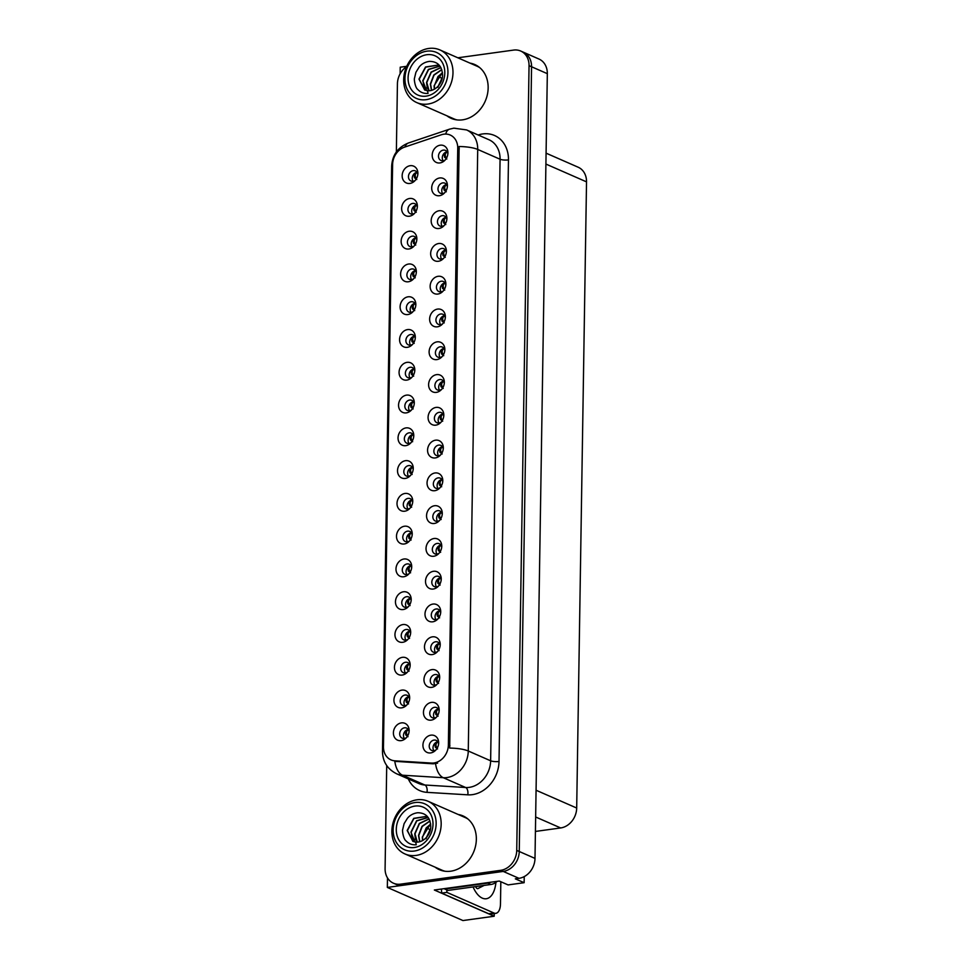 <?xml version="1.0" encoding="UTF-8"?>
<svg xmlns="http://www.w3.org/2000/svg" width="969" height="969" viewBox="0 0 969 969"><rect width="100%" height="100%" fill="white"/><g stroke="black" fill="none" stroke-linecap="round" stroke-linejoin="round"><path stroke-width="1.45" d="M411.147 600.465A5.511 4.554 -66.3 0 0 408.688 596.989A5.511 4.554 -66.3 0 0 406.556 596.71A5.511 4.554 -66.3 0 0 401.905 601.434A5.511 4.554 -66.3 0 0 404.267 607.078A5.511 4.554 -66.3 0 0 406.399 607.357A5.511 4.554 113.7 0 1 406.084 601.87A5.511 4.554 113.7 0 1 410.335 598.37M403.467 591.78A9.181 7.595 -66.3 0 0 395.461 601.749A9.181 7.595 -66.3 0 0 403.189 609.537A9.181 7.595 -66.3 0 0 407.731 607.297A9.181 7.595 -66.3 0 0 411.195 599.399A9.181 7.595 -66.3 0 0 403.467 591.78M417.833 174.384A5.511 4.554 -66.3 0 0 415.386 170.907A5.511 4.554 -66.3 0 0 413.254 170.629A5.511 4.554 -66.3 0 0 408.603 175.341A5.511 4.554 -66.3 0 0 410.965 180.997A5.511 4.554 -66.3 0 0 413.085 181.276A5.511 4.554 113.7 0 1 412.782 175.777A5.511 4.554 113.7 0 1 417.033 172.288M410.166 165.699A9.181 7.595 -66.3 0 0 402.159 175.655A9.181 7.595 -66.3 0 0 409.887 183.444A9.181 7.595 -66.3 0 0 414.429 181.203A9.181 7.595 -66.3 0 0 417.893 173.318A9.181 7.595 -66.3 0 0 410.166 165.699M446.854 219.43A5.511 4.554 -66.3 0 0 444.396 215.954A5.511 4.554 -66.3 0 0 442.276 215.675A5.511 4.554 -66.3 0 0 437.613 220.399A5.511 4.554 -66.3 0 0 439.974 226.043A5.511 4.554 -66.3 0 0 442.106 226.322A5.511 4.554 113.7 0 1 441.791 220.835A5.511 4.554 113.7 0 1 446.043 217.335M439.175 210.745A9.181 7.595 -66.3 0 0 431.169 220.702A9.181 7.595 -66.3 0 0 438.896 228.49A9.181 7.595 -66.3 0 0 443.451 226.262A9.181 7.595 -66.3 0 0 446.903 218.364A9.181 7.595 -66.3 0 0 439.175 210.745M411.655 567.689A5.511 4.554 -66.3 0 0 409.209 564.212A5.511 4.554 -66.3 0 0 407.077 563.934A5.511 4.554 -66.3 0 0 402.426 568.658A5.511 4.554 -66.3 0 0 404.788 574.302A5.511 4.554 -66.3 0 0 406.907 574.581A5.511 4.554 113.7 0 1 406.605 569.094A5.511 4.554 113.7 0 1 410.856 565.593M403.988 559.004A9.181 7.595 -66.3 0 0 395.982 568.973A9.181 7.595 -66.3 0 0 403.71 576.761A9.181 7.595 -66.3 0 0 408.252 574.52A9.181 7.595 -66.3 0 0 411.716 566.623A9.181 7.595 -66.3 0 0 403.988 559.004M445.304 317.759A5.511 4.554 -66.3 0 0 442.857 314.283A5.511 4.554 -66.3 0 0 440.725 314.004A5.511 4.554 -66.3 0 0 436.074 318.728A5.511 4.554 -66.3 0 0 438.436 324.373A5.511 4.554 -66.3 0 0 440.556 324.651A5.511 4.554 113.7 0 1 440.253 319.152A5.511 4.554 113.7 0 1 444.505 315.664M437.637 309.075A9.181 7.595 -66.3 0 0 429.63 319.031A9.181 7.595 -66.3 0 0 437.358 326.819A9.181 7.595 -66.3 0 0 441.9 324.591A9.181 7.595 -66.3 0 0 445.365 316.693A9.181 7.595 -66.3 0 0 437.637 309.075M414.744 371.042A5.511 4.554 -66.3 0 0 412.297 367.566A5.511 4.554 -66.3 0 0 410.166 367.275A5.511 4.554 -66.3 0 0 405.514 371.999A5.511 4.554 -66.3 0 0 407.876 377.644A5.511 4.554 -66.3 0 0 409.996 377.934A5.511 4.554 113.7 0 1 409.693 372.435A5.511 4.554 113.7 0 1 413.945 368.935M407.077 362.345A9.181 7.595 -66.3 0 0 399.071 372.314A9.181 7.595 -66.3 0 0 406.798 380.102A9.181 7.595 -66.3 0 0 411.341 377.862A9.181 7.595 -66.3 0 0 414.805 369.964A9.181 7.595 -66.3 0 0 407.077 362.345M442.215 514.418A5.511 4.554 -66.3 0 0 439.756 510.942A5.511 4.554 -66.3 0 0 437.637 510.663A5.511 4.554 -66.3 0 0 432.986 515.375A5.511 4.554 -66.3 0 0 435.347 521.031A5.511 4.554 -66.3 0 0 437.467 521.31A5.511 4.554 113.7 0 1 437.164 515.811A5.511 4.554 113.7 0 1 441.416 512.322M434.548 505.733A9.181 7.595 -66.3 0 0 426.542 515.69A9.181 7.595 -66.3 0 0 434.257 523.478A9.181 7.595 -66.3 0 0 438.812 521.237A9.181 7.595 -66.3 0 0 442.276 513.352A9.181 7.595 -66.3 0 0 434.548 505.733M416.295 272.713A5.511 4.554 -66.3 0 0 413.836 269.237A5.511 4.554 -66.3 0 0 411.716 268.958A5.511 4.554 -66.3 0 0 407.053 273.67A5.511 4.554 -66.3 0 0 409.415 279.326A5.511 4.554 -66.3 0 0 411.546 279.605A5.511 4.554 113.7 0 1 411.231 274.106A5.511 4.554 113.7 0 1 415.483 270.605M408.615 264.028A9.181 7.595 -66.3 0 0 400.609 273.985A9.181 7.595 -66.3 0 0 408.337 281.773A9.181 7.595 -66.3 0 0 412.891 279.532A9.181 7.595 -66.3 0 0 416.343 271.635A9.181 7.595 -66.3 0 0 408.615 264.028M443.766 416.089A5.511 4.554 -66.3 0 0 441.307 412.612A5.511 4.554 -66.3 0 0 439.175 412.334A5.511 4.554 -66.3 0 0 434.524 417.058A5.511 4.554 -66.3 0 0 436.886 422.702A5.511 4.554 -66.3 0 0 439.018 422.981A5.511 4.554 113.7 0 1 438.703 417.482A5.511 4.554 113.7 0 1 442.954 413.993M436.086 407.404A9.181 7.595 -66.3 0 0 428.08 417.36A9.181 7.595 -66.3 0 0 435.808 425.149A9.181 7.595 -66.3 0 0 440.35 422.908A9.181 7.595 -66.3 0 0 443.814 415.023A9.181 7.595 -66.3 0 0 436.086 407.404M415.265 338.266A5.511 4.554 -66.3 0 0 412.806 334.789A5.511 4.554 -66.3 0 0 410.686 334.511A5.511 4.554 -66.3 0 0 406.023 339.223A5.511 4.554 -66.3 0 0 408.385 344.879A5.511 4.554 -66.3 0 0 410.517 345.158A5.511 4.554 113.7 0 1 410.202 339.659A5.511 4.554 113.7 0 1 414.453 336.158M407.586 329.581A9.181 7.595 -66.3 0 0 399.579 339.538A9.181 7.595 -66.3 0 0 407.307 347.326A9.181 7.595 -66.3 0 0 411.861 345.085A9.181 7.595 -66.3 0 0 415.313 337.188A9.181 7.595 -66.3 0 0 407.586 329.581M442.724 481.641A5.511 4.554 -66.3 0 0 440.277 478.165A5.511 4.554 -66.3 0 0 438.145 477.887A5.511 4.554 -66.3 0 0 433.494 482.598A5.511 4.554 -66.3 0 0 435.856 488.255A5.511 4.554 -66.3 0 0 437.988 488.533A5.511 4.554 113.7 0 1 437.673 483.034A5.511 4.554 113.7 0 1 441.925 479.546M435.057 472.957A9.181 7.595 -66.3 0 0 427.05 482.913A9.181 7.595 -66.3 0 0 434.778 490.702A9.181 7.595 -66.3 0 0 439.32 488.461A9.181 7.595 -66.3 0 0 442.785 480.576A9.181 7.595 -66.3 0 0 435.057 472.957M416.803 239.937A5.511 4.554 -66.3 0 0 414.357 236.46A5.511 4.554 -66.3 0 0 412.225 236.182A5.511 4.554 -66.3 0 0 407.574 240.893A5.511 4.554 -66.3 0 0 409.935 246.55A5.511 4.554 -66.3 0 0 412.055 246.829A5.511 4.554 113.7 0 1 411.752 241.329A5.511 4.554 113.7 0 1 416.004 237.829M409.136 231.252A9.181 7.595 -66.3 0 0 401.13 241.208A9.181 7.595 -66.3 0 0 408.857 248.997A9.181 7.595 -66.3 0 0 413.4 246.756A9.181 7.595 -66.3 0 0 416.864 238.858A9.181 7.595 -66.3 0 0 409.136 231.252M444.274 383.312A5.511 4.554 -66.3 0 0 441.828 379.836A5.511 4.554 -66.3 0 0 439.696 379.557A5.511 4.554 -66.3 0 0 435.045 384.281A5.511 4.554 -66.3 0 0 437.407 389.926A5.511 4.554 -66.3 0 0 439.526 390.204A5.511 4.554 113.7 0 1 439.223 384.705A5.511 4.554 113.7 0 1 443.475 381.217M436.607 374.628A9.181 7.595 -66.3 0 0 428.601 384.584A9.181 7.595 -66.3 0 0 436.329 392.372A9.181 7.595 -66.3 0 0 440.871 390.132A9.181 7.595 -66.3 0 0 444.335 382.246A9.181 7.595 -66.3 0 0 436.607 374.628M409.596 698.794A5.511 4.554 -66.3 0 0 407.15 695.318A5.511 4.554 -66.3 0 0 405.018 695.039A5.511 4.554 -66.3 0 0 400.367 699.763A5.511 4.554 -66.3 0 0 402.729 705.408A5.511 4.554 -66.3 0 0 404.848 705.686A5.511 4.554 113.7 0 1 404.545 700.199A5.511 4.554 113.7 0 1 408.797 696.699M401.929 690.11A9.181 7.595 -66.3 0 0 393.923 700.066A9.181 7.595 -66.3 0 0 401.638 707.854A9.181 7.595 -66.3 0 0 406.193 705.626A9.181 7.595 -66.3 0 0 409.657 697.728A9.181 7.595 -66.3 0 0 401.929 690.11M412.176 534.924A5.511 4.554 -66.3 0 0 409.717 531.448A5.511 4.554 -66.3 0 0 407.586 531.157A5.511 4.554 -66.3 0 0 402.934 535.881A5.511 4.554 -66.3 0 0 405.296 541.526A5.511 4.554 -66.3 0 0 407.428 541.804A5.511 4.554 113.7 0 1 407.113 536.317A5.511 4.554 113.7 0 1 411.365 532.817M404.497 526.228A9.181 7.595 -66.3 0 0 396.491 536.196A9.181 7.595 -66.3 0 0 404.218 543.984A9.181 7.595 -66.3 0 0 408.761 541.744A9.181 7.595 -66.3 0 0 412.225 533.846A9.181 7.595 -66.3 0 0 404.497 526.228M439.127 711.076A5.511 4.554 -66.3 0 0 436.668 707.6A5.511 4.554 -66.3 0 0 434.548 707.309A5.511 4.554 -66.3 0 0 429.897 712.033A5.511 4.554 -66.3 0 0 432.259 717.678A5.511 4.554 -66.3 0 0 434.378 717.968A5.511 4.554 113.7 0 1 434.076 712.469A5.511 4.554 113.7 0 1 438.327 708.969M431.447 702.38A9.181 7.595 -66.3 0 0 423.453 712.348A9.181 7.595 -66.3 0 0 431.169 720.137A9.181 7.595 -66.3 0 0 435.723 717.896A9.181 7.595 -66.3 0 0 439.175 709.998A9.181 7.595 -66.3 0 0 431.447 702.38M413.715 436.595A5.511 4.554 -66.3 0 0 411.268 433.119A5.511 4.554 -66.3 0 0 409.136 432.828A5.511 4.554 -66.3 0 0 404.485 437.552A5.511 4.554 -66.3 0 0 406.847 443.196A5.511 4.554 -66.3 0 0 408.966 443.487A5.511 4.554 113.7 0 1 408.664 437.988A5.511 4.554 113.7 0 1 412.915 434.487M406.047 427.898A9.181 7.595 -66.3 0 0 398.041 437.867A9.181 7.595 -66.3 0 0 405.769 445.655A9.181 7.595 -66.3 0 0 410.311 443.414A9.181 7.595 -66.3 0 0 413.775 435.517A9.181 7.595 -66.3 0 0 406.047 427.898M440.156 645.524A5.511 4.554 -66.3 0 0 437.697 642.047A5.511 4.554 -66.3 0 0 435.578 641.769A5.511 4.554 -66.3 0 0 430.926 646.48A5.511 4.554 -66.3 0 0 433.288 652.137A5.511 4.554 -66.3 0 0 435.408 652.416A5.511 4.554 113.7 0 1 435.105 646.917A5.511 4.554 113.7 0 1 439.357 643.416M432.477 636.839A9.181 7.595 -66.3 0 0 424.483 646.795A9.181 7.595 -66.3 0 0 432.198 654.584A9.181 7.595 -66.3 0 0 436.753 652.343A9.181 7.595 -66.3 0 0 440.217 644.446A9.181 7.595 -66.3 0 0 432.477 636.839M441.694 547.194A5.511 4.554 -66.3 0 0 439.248 543.718A5.511 4.554 -66.3 0 0 437.116 543.439A5.511 4.554 -66.3 0 0 432.465 548.151A5.511 4.554 -66.3 0 0 434.827 553.808A5.511 4.554 -66.3 0 0 436.958 554.086A5.511 4.554 113.7 0 1 436.644 548.587A5.511 4.554 113.7 0 1 440.895 545.087M434.027 538.51A9.181 7.595 -66.3 0 0 426.021 548.466A9.181 7.595 -66.3 0 0 433.749 556.254A9.181 7.595 -66.3 0 0 438.291 554.014A9.181 7.595 -66.3 0 0 441.755 546.128A9.181 7.595 -66.3 0 0 434.027 538.51M414.235 403.819A5.511 4.554 -66.3 0 0 411.777 400.342A5.511 4.554 -66.3 0 0 409.657 400.052A5.511 4.554 -66.3 0 0 404.994 404.776A5.511 4.554 -66.3 0 0 407.355 410.42A5.511 4.554 -66.3 0 0 409.487 410.711A5.511 4.554 113.7 0 1 409.172 405.212A5.511 4.554 113.7 0 1 413.424 401.711M406.556 395.122A9.181 7.595 -66.3 0 0 398.55 405.09A9.181 7.595 -66.3 0 0 406.277 412.879A9.181 7.595 -66.3 0 0 410.832 410.638A9.181 7.595 -66.3 0 0 414.284 402.741A9.181 7.595 -66.3 0 0 406.556 395.122M440.665 612.747A5.511 4.554 -66.3 0 0 438.218 609.271A5.511 4.554 -66.3 0 0 436.086 608.992A5.511 4.554 -66.3 0 0 431.435 613.704A5.511 4.554 -66.3 0 0 433.797 619.361A5.511 4.554 -66.3 0 0 435.929 619.639A5.511 4.554 113.7 0 1 435.614 614.14A5.511 4.554 113.7 0 1 439.865 610.64M432.998 604.062A9.181 7.595 -66.3 0 0 424.991 614.019A9.181 7.595 -66.3 0 0 432.719 621.807A9.181 7.595 -66.3 0 0 437.261 619.566A9.181 7.595 -66.3 0 0 440.725 611.669A9.181 7.595 -66.3 0 0 432.998 604.062M415.774 305.489A5.511 4.554 -66.3 0 0 413.327 302.013A5.511 4.554 -66.3 0 0 411.195 301.734A5.511 4.554 -66.3 0 0 406.544 306.446A5.511 4.554 -66.3 0 0 408.906 312.103A5.511 4.554 -66.3 0 0 411.026 312.381A5.511 4.554 113.7 0 1 410.723 306.882A5.511 4.554 113.7 0 1 414.974 303.382M408.106 296.805A9.181 7.595 -66.3 0 0 400.1 306.761A9.181 7.595 -66.3 0 0 407.828 314.55A9.181 7.595 -66.3 0 0 412.37 312.309A9.181 7.595 -66.3 0 0 415.834 304.411A9.181 7.595 -66.3 0 0 408.106 296.805M443.245 448.865A5.511 4.554 -66.3 0 0 440.798 445.389A5.511 4.554 -66.3 0 0 438.666 445.11A5.511 4.554 -66.3 0 0 434.015 449.834A5.511 4.554 -66.3 0 0 436.377 455.478A5.511 4.554 -66.3 0 0 438.497 455.757A5.511 4.554 113.7 0 1 438.194 450.258A5.511 4.554 113.7 0 1 442.445 446.77M435.578 440.18A9.181 7.595 -66.3 0 0 427.571 450.137A9.181 7.595 -66.3 0 0 435.299 457.925A9.181 7.595 -66.3 0 0 439.841 455.684A9.181 7.595 -66.3 0 0 443.305 447.799A9.181 7.595 -66.3 0 0 435.578 440.18M412.685 502.148A5.511 4.554 -66.3 0 0 410.238 498.672A5.511 4.554 -66.3 0 0 408.106 498.381A5.511 4.554 -66.3 0 0 403.455 503.105A5.511 4.554 -66.3 0 0 405.817 508.749A5.511 4.554 -66.3 0 0 407.937 509.04A5.511 4.554 113.7 0 1 407.634 503.541A5.511 4.554 113.7 0 1 411.886 500.04M405.018 493.451A9.181 7.595 -66.3 0 0 397.011 503.42A9.181 7.595 -66.3 0 0 404.739 511.208A9.181 7.595 -66.3 0 0 409.281 508.967A9.181 7.595 -66.3 0 0 412.746 501.07A9.181 7.595 -66.3 0 0 405.018 493.451M447.363 186.654A5.511 4.554 -66.3 0 0 444.916 183.177A5.511 4.554 -66.3 0 0 442.785 182.899A5.511 4.554 -66.3 0 0 438.133 187.623A5.511 4.554 -66.3 0 0 440.495 193.267A5.511 4.554 -66.3 0 0 442.615 193.546A5.511 4.554 113.7 0 1 442.312 188.059A5.511 4.554 113.7 0 1 446.564 184.558M439.696 177.969A9.181 7.595 -66.3 0 0 431.689 187.925A9.181 7.595 -66.3 0 0 439.417 195.714A9.181 7.595 -66.3 0 0 443.959 193.485A9.181 7.595 -66.3 0 0 447.424 185.588A9.181 7.595 -66.3 0 0 439.696 177.969M441.186 579.971A5.511 4.554 -66.3 0 0 438.727 576.494A5.511 4.554 -66.3 0 0 436.607 576.216A5.511 4.554 -66.3 0 0 431.956 580.928A5.511 4.554 -66.3 0 0 434.318 586.584A5.511 4.554 -66.3 0 0 436.438 586.863A5.511 4.554 113.7 0 1 436.135 581.364A5.511 4.554 113.7 0 1 440.386 577.863M433.506 571.286A9.181 7.595 -66.3 0 0 425.512 581.243A9.181 7.595 -66.3 0 0 433.228 589.031A9.181 7.595 -66.3 0 0 437.782 586.79A9.181 7.595 -66.3 0 0 441.246 578.893A9.181 7.595 -66.3 0 0 433.506 571.286M409.075 731.571A5.511 4.554 -66.3 0 0 406.629 728.094A5.511 4.554 -66.3 0 0 404.497 727.816A5.511 4.554 -66.3 0 0 399.846 732.54A5.511 4.554 -66.3 0 0 402.208 738.184A5.511 4.554 -66.3 0 0 404.339 738.463A5.511 4.554 113.7 0 1 404.025 732.964A5.511 4.554 113.7 0 1 408.276 729.475M401.408 722.886A9.181 7.595 -66.3 0 0 393.402 732.843A9.181 7.595 -66.3 0 0 401.13 740.631A9.181 7.595 -66.3 0 0 405.672 738.402A9.181 7.595 -66.3 0 0 409.136 730.505A9.181 7.595 -66.3 0 0 401.408 722.886M410.626 633.241A5.511 4.554 -66.3 0 0 408.179 629.765A5.511 4.554 -66.3 0 0 406.047 629.487A5.511 4.554 -66.3 0 0 401.396 634.211A5.511 4.554 -66.3 0 0 403.758 639.855A5.511 4.554 -66.3 0 0 405.878 640.134A5.511 4.554 113.7 0 1 405.575 634.647A5.511 4.554 113.7 0 1 409.826 631.146M402.959 624.557A9.181 7.595 -66.3 0 0 394.952 634.513A9.181 7.595 -66.3 0 0 402.68 642.302A9.181 7.595 -66.3 0 0 407.222 640.073A9.181 7.595 -66.3 0 0 410.686 632.176A9.181 7.595 -66.3 0 0 402.959 624.557M438.606 743.853A5.511 4.554 -66.3 0 0 436.159 740.377A5.511 4.554 -66.3 0 0 434.027 740.086A5.511 4.554 -66.3 0 0 429.376 744.81A5.511 4.554 -66.3 0 0 431.738 750.454A5.511 4.554 -66.3 0 0 433.87 750.745A5.511 4.554 113.7 0 1 433.555 745.246A5.511 4.554 113.7 0 1 437.806 741.745M430.939 735.156A9.181 7.595 -66.3 0 0 422.932 745.125A9.181 7.595 -66.3 0 0 430.66 752.913A9.181 7.595 -66.3 0 0 435.202 750.672A9.181 7.595 -66.3 0 0 438.666 742.775A9.181 7.595 -66.3 0 0 430.939 735.156M447.884 153.877A5.511 4.554 -66.3 0 0 445.425 150.401A5.511 4.554 -66.3 0 0 443.305 150.122A5.511 4.554 -66.3 0 0 438.642 154.846A5.511 4.554 -66.3 0 0 441.004 160.491A5.511 4.554 -66.3 0 0 443.136 160.769A5.511 4.554 113.7 0 1 442.821 155.282A5.511 4.554 113.7 0 1 447.072 151.782M440.205 145.193A9.181 7.595 -66.3 0 0 432.198 155.161A9.181 7.595 -66.3 0 0 439.926 162.937A9.181 7.595 -66.3 0 0 444.48 160.709A9.181 7.595 -66.3 0 0 447.932 152.811A9.181 7.595 -66.3 0 0 440.205 145.193M413.206 469.371A5.511 4.554 -66.3 0 0 410.747 465.895A5.511 4.554 -66.3 0 0 408.627 465.604A5.511 4.554 -66.3 0 0 403.964 470.328A5.511 4.554 -66.3 0 0 406.326 475.973A5.511 4.554 -66.3 0 0 408.458 476.263A5.511 4.554 113.7 0 1 408.143 470.764A5.511 4.554 113.7 0 1 412.394 467.264M405.526 460.675A9.181 7.595 -66.3 0 0 397.52 470.643A9.181 7.595 -66.3 0 0 405.248 478.432A9.181 7.595 -66.3 0 0 409.79 476.191A9.181 7.595 -66.3 0 0 413.254 468.293A9.181 7.595 -66.3 0 0 405.526 460.675M439.635 678.3A5.511 4.554 -66.3 0 0 437.189 674.824A5.511 4.554 -66.3 0 0 435.057 674.545A5.511 4.554 -66.3 0 0 430.406 679.257A5.511 4.554 -66.3 0 0 432.768 684.913A5.511 4.554 -66.3 0 0 434.899 685.192A5.511 4.554 113.7 0 1 434.584 679.693A5.511 4.554 113.7 0 1 438.836 676.192M431.968 669.615A9.181 7.595 -66.3 0 0 423.962 679.572A9.181 7.595 -66.3 0 0 431.689 687.36A9.181 7.595 -66.3 0 0 436.232 685.119A9.181 7.595 -66.3 0 0 439.696 677.222A9.181 7.595 -66.3 0 0 431.968 669.615M417.324 207.16A5.511 4.554 -66.3 0 0 414.865 203.684A5.511 4.554 -66.3 0 0 412.746 203.405A5.511 4.554 -66.3 0 0 408.082 208.117A5.511 4.554 -66.3 0 0 410.444 213.774A5.511 4.554 -66.3 0 0 412.576 214.052A5.511 4.554 113.7 0 1 412.261 208.553A5.511 4.554 113.7 0 1 416.513 205.053M409.645 198.475A9.181 7.595 -66.3 0 0 401.638 208.432A9.181 7.595 -66.3 0 0 409.366 216.22A9.181 7.595 -66.3 0 0 413.92 213.979A9.181 7.595 -66.3 0 0 417.373 206.094A9.181 7.595 -66.3 0 0 409.645 198.475M444.795 350.536A5.511 4.554 -66.3 0 0 442.336 347.059A5.511 4.554 -66.3 0 0 440.205 346.781A5.511 4.554 -66.3 0 0 435.553 351.505A5.511 4.554 -66.3 0 0 437.915 357.149A5.511 4.554 -66.3 0 0 440.047 357.428A5.511 4.554 113.7 0 1 439.732 351.929A5.511 4.554 113.7 0 1 443.984 348.44M437.116 341.851A9.181 7.595 -66.3 0 0 429.11 351.808A9.181 7.595 -66.3 0 0 436.837 359.596A9.181 7.595 -66.3 0 0 441.379 357.367A9.181 7.595 -66.3 0 0 444.844 349.47A9.181 7.595 -66.3 0 0 437.116 341.851M410.105 666.018A5.511 4.554 -66.3 0 0 407.658 662.542A5.511 4.554 -66.3 0 0 405.526 662.263A5.511 4.554 -66.3 0 0 400.875 666.987A5.511 4.554 -66.3 0 0 403.237 672.631A5.511 4.554 -66.3 0 0 405.369 672.91A5.511 4.554 113.7 0 1 405.054 667.423A5.511 4.554 113.7 0 1 409.306 663.922M402.438 657.333A9.181 7.595 -66.3 0 0 394.431 667.29A9.181 7.595 -66.3 0 0 402.159 675.078A9.181 7.595 -66.3 0 0 406.701 672.849A9.181 7.595 -66.3 0 0 410.166 664.952A9.181 7.595 -66.3 0 0 402.438 657.333M446.334 252.206A5.511 4.554 -66.3 0 0 443.887 248.73A5.511 4.554 -66.3 0 0 441.755 248.452A5.511 4.554 -66.3 0 0 437.104 253.175A5.511 4.554 -66.3 0 0 439.466 258.82A5.511 4.554 -66.3 0 0 441.585 259.098A5.511 4.554 113.7 0 1 441.283 253.612A5.511 4.554 113.7 0 1 445.534 250.111M438.666 243.522A9.181 7.595 -66.3 0 0 430.66 253.478A9.181 7.595 -66.3 0 0 438.388 261.267A9.181 7.595 -66.3 0 0 442.93 259.038A9.181 7.595 -66.3 0 0 446.394 251.141A9.181 7.595 -66.3 0 0 438.666 243.522M445.825 284.983A5.511 4.554 -66.3 0 0 443.366 281.507A5.511 4.554 -66.3 0 0 441.246 281.228A5.511 4.554 -66.3 0 0 436.583 285.952A5.511 4.554 -66.3 0 0 438.945 291.596A5.511 4.554 -66.3 0 0 441.077 291.875A5.511 4.554 113.7 0 1 440.762 286.376A5.511 4.554 113.7 0 1 445.013 282.887M438.145 276.298A9.181 7.595 -66.3 0 0 430.139 286.255A9.181 7.595 -66.3 0 0 437.867 294.043A9.181 7.595 -66.3 0 0 442.409 291.814A9.181 7.595 -66.3 0 0 445.873 283.917A9.181 7.595 -66.3 0 0 438.145 276.298M443.838 134.182A16.521 13.663 -66.3 0 0 441.367 134.764L404.545 147.143A16.521 13.663 -66.3 0 0 392.602 164.488L383.458 746.711A16.521 13.663 -66.3 0 0 390.979 759.89A16.521 13.663 -66.3 0 0 394.904 760.822L431.496 763.063A16.521 13.663 -66.3 0 0 448.368 745.04L457.743 148.209A16.521 13.663 -66.3 0 0 450.21 135.03A16.521 13.663 -66.3 0 0 443.838 134.182M387.491 877.89L387.334 887.422L503.238 871.422A18.35 15.177 -66.3 0 0 519.251 851.497L531.569 66.776A18.35 15.177 -66.3 0 0 523.212 52.132A18.35 15.177 -66.3 0 1 531.569 66.776L519.251 851.497A18.35 15.177 -66.3 0 1 503.238 871.422L403.068 885.254A18.35 15.177 -66.3 0 1 395.982 884.309L393.462 883.207A18.35 15.177 -66.3 0 0 400.548 884.152L500.719 870.319A18.35 15.177 -66.3 0 0 516.731 850.394L529.05 65.662A18.35 15.177 -66.3 0 0 520.692 51.03A18.35 15.177 -66.3 0 0 513.606 50.085L457.84 57.789M406.726 66.304L400.221 67.2L400.124 73.814M494.226 913.549L494.19 916.238L434.342 890.014L499.265 881.051L508.083 884.915L524.132 882.698L515.314 878.835L518.984 878.326A18.35 15.177 -66.3 0 0 534.997 858.401L547.328 73.668A18.35 15.177 -66.3 0 0 538.958 59.036L520.692 51.03M524.229 876.594L524.132 882.698M494.19 916.238L462.928 920.55L387.334 887.422M546.08 153.163L578.154 167.213A18.35 15.177 113.7 0 1 586.524 181.857L576.688 808.025A18.35 15.177 113.7 0 1 560.676 827.95L535.421 831.438M441.077 291.875A5.511 4.554 -66.3 0 0 443.16 291.039M441.585 259.098A5.511 4.554 -66.3 0 0 443.681 258.263M405.369 672.91A5.511 4.554 -66.3 0 0 407.452 672.074M440.047 357.428A5.511 4.554 -66.3 0 0 442.13 356.592M412.576 214.052A5.511 4.554 -66.3 0 0 414.659 213.216M434.899 685.192A5.511 4.554 -66.3 0 0 436.983 684.356M408.458 476.263A5.511 4.554 -66.3 0 0 410.541 475.428M443.136 160.769A5.511 4.554 -66.3 0 0 445.219 159.933M433.87 750.745A5.511 4.554 -66.3 0 0 435.953 749.909M405.878 640.134A5.511 4.554 -66.3 0 0 407.973 639.298M404.339 738.463A5.511 4.554 -66.3 0 0 406.423 737.627M436.438 586.863A5.511 4.554 -66.3 0 0 438.533 586.027M442.615 193.546A5.511 4.554 -66.3 0 0 444.71 192.71M407.937 509.04A5.511 4.554 -66.3 0 0 410.032 508.204M438.497 455.757A5.511 4.554 -66.3 0 0 440.592 454.921M411.026 312.381A5.511 4.554 -66.3 0 0 413.121 311.546M435.929 619.639A5.511 4.554 -66.3 0 0 438.012 618.803M409.487 410.711A5.511 4.554 -66.3 0 0 411.571 409.875M436.958 554.086A5.511 4.554 -66.3 0 0 439.042 553.251M435.408 652.416A5.511 4.554 -66.3 0 0 437.503 651.58M408.966 443.487A5.511 4.554 -66.3 0 0 411.062 442.651M434.378 717.968A5.511 4.554 -66.3 0 0 436.474 717.133M407.428 541.804A5.511 4.554 -66.3 0 0 409.512 540.981M404.848 705.686A5.511 4.554 -66.3 0 0 406.944 704.851M439.526 390.204A5.511 4.554 -66.3 0 0 441.622 389.368M412.055 246.829A5.511 4.554 -66.3 0 0 414.151 245.993M437.988 488.533A5.511 4.554 -66.3 0 0 440.071 487.698M410.517 345.158A5.511 4.554 -66.3 0 0 412.6 344.322M439.018 422.981A5.511 4.554 -66.3 0 0 441.101 422.145M411.546 279.605A5.511 4.554 -66.3 0 0 413.63 278.769M437.467 521.31A5.511 4.554 -66.3 0 0 439.563 520.474M409.996 377.934A5.511 4.554 -66.3 0 0 412.091 377.098M440.556 324.651A5.511 4.554 -66.3 0 0 442.651 323.816M406.907 574.581A5.511 4.554 -66.3 0 0 409.003 573.757M442.106 226.322A5.511 4.554 -66.3 0 0 444.19 225.486M413.085 181.276A5.511 4.554 -66.3 0 0 415.18 180.44M406.399 607.357A5.511 4.554 -66.3 0 0 408.482 606.533M446.915 115.795A29.373 24.286 -66.3 0 0 451.191 118.339A29.373 24.286 -66.3 0 0 462.528 119.841A29.373 24.286 -66.3 0 0 487.359 94.659A29.373 24.286 -66.3 0 0 474.762 64.535A29.373 24.286 -66.3 0 0 470.001 63.118M449.434 116.898A29.373 24.286 -66.3 0 0 452.475 118.848M435.117 867.158A29.373 24.286 -66.3 0 0 439.393 869.702A29.373 24.286 -66.3 0 0 450.73 871.204A29.373 24.286 -66.3 0 0 475.549 846.022A29.373 24.286 -66.3 0 0 462.964 815.898A29.373 24.286 -66.3 0 0 458.204 814.481M437.637 868.26A29.373 24.286 -66.3 0 0 440.665 870.21M459.136 146.525L449.689 748.08A21.415 5.451 0.9 0 1 468.269 750.999A24.467 20.24 113.7 0 1 446.915 777.562A24.467 20.24 113.7 0 1 443.281 777.707L402.51 775.212A24.467 20.24 113.7 0 1 396.696 773.819L419.056 783.618A24.467 20.24 -66.3 0 0 424.87 785.011L465.641 787.506A24.467 20.24 -66.3 0 0 469.287 787.361A24.467 20.24 -66.3 0 0 490.629 760.798L500.077 159.243A24.467 20.24 -66.3 0 0 488.921 139.718L466.561 129.919A24.467 20.24 113.7 0 1 477.717 149.432A21.415 5.451 -179.1 0 0 459.136 146.525M437.564 763.16L433.216 763.814L394.807 761.319A21.415 11.519 93.5 0 0 402.51 775.212L424.87 785.011A6.117 3.295 -86.5 0 1 427.014 792.351A30.596 25.303 113.7 0 1 408.3 778.906M406.592 66.619A18.35 15.177 -66.3 0 0 397.423 83.843L396.357 151.976M386.716 765.571L385.093 868.575A18.35 15.177 -66.3 0 0 393.462 883.207M464.199 816.504A29.373 24.286 -66.3 0 0 460.723 815.583M476.009 65.141A29.373 24.286 -66.3 0 0 472.521 64.22M408.397 729.572C406.181 731.086 405.89 733.085 407.537 735.568L405.769 734.926L407.44 736.283M405.769 734.926L405.187 731.183M408.022 736.706L407.198 736.186M437.552 748.976L435.299 747.208L434.718 743.453M437.285 748.032L437.067 747.85C435.372 745.476 435.65 743.477 437.927 741.854M408.918 696.796C406.701 698.31 406.411 700.308 408.046 702.791L406.277 702.15L407.949 703.506M406.277 702.15L405.696 698.407M408.543 703.93L407.707 703.409M409.427 664.019C407.21 665.533 406.919 667.532 408.567 670.015L406.798 669.373L408.47 670.73M406.798 669.373L406.217 665.63M409.051 671.154L408.228 670.633M409.948 631.243C407.731 632.757 407.44 634.756 409.075 637.239L407.307 636.597L408.979 637.953M407.307 636.597L406.726 632.854M409.572 638.377L408.736 637.856M438.073 716.2L435.808 714.432L435.226 710.677M437.794 715.255L437.588 715.074C435.88 712.699 436.171 710.701 438.448 709.078M438.582 683.424L436.329 681.655L435.747 677.9M438.315 682.479L438.097 682.297C436.401 679.923 436.68 677.925 438.957 676.301M439.102 650.647L436.837 648.879L436.256 645.124M438.824 649.702L438.618 649.521C436.91 647.147 437.201 645.148 439.478 643.525M439.611 617.871L437.358 616.102L436.777 612.347M439.345 616.926L439.127 616.744C437.431 614.382 437.709 612.384 439.987 610.749M484.076 885.436L477.669 888.706M475.718 887.059L476.336 886.502M500.828 881.729L500.476 903.956A12.234 6.129 -97.9 0 1 495.862 913.319L490.617 914.046A12.234 6.129 -97.9 0 1 488.751 913.755L441.634 893.103A12.234 6.129 82.1 0 0 441.343 889.045M446.782 889.93A12.234 6.129 -97.9 0 1 446.879 892.376L441.634 893.103M495.862 913.319A12.234 6.129 -97.9 0 1 493.996 913.028L446.879 892.376M490.714 882.226A12.234 10.126 113.7 0 1 487.77 883.11L444.771 889.045A12.234 10.126 -66.3 0 0 444.807 888.561M487.77 883.11L490.92 884.479A12.234 10.126 -66.3 0 0 497.17 881.33M444.771 889.045L447.92 890.426L490.92 884.479M437.879 87.392L442.397 77.096M438.291 86.047L442.324 77.556M442.445 72.711L437.915 76.66L434.354 85.841L434.524 89.136M442.409 72.469L434.1 85.732L434.318 89.257M441.731 69.562L433.833 74.952L430.321 84.073L431.447 90.396M431.629 90.347L430.575 84.194L434.015 75.146L441.779 69.72M440.822 67.491L431.096 72.081L426.542 82.426L427.268 87.779L428.964 90.783M429.11 90.783L426.784 82.535L431.278 72.263L440.883 67.612M439.72 66.098L428.395 69.38L422.763 80.766L426.711 90.638M439.841 66.183L428.601 69.538L423.005 80.875L423.744 86.229L426.857 90.662M440.168 66.437L437.915 65.093L425.524 66.994L418.971 79.107L424.737 90.032L427.499 90.735L428.056 93.412C423.974 93.739 420.594 92.467 417.93 89.608C415.216 87.9 414.017 79.664 414.429 78.453L415.919 72.287L419.25 66.897C421.733 63.845 425.125 62.004 429.437 61.374C437.661 61.459 442.034 66.049 442.567 75.134C442.615 81.699 438 88.022 432.525 90.044A14.075 11.64 113.7 0 1 427.499 90.735M424.664 89.996L419.226 79.216L425.718 67.152L438.036 65.141M426.057 99.686A25.085 20.749 113.7 0 1 404.945 78.392A25.085 20.749 113.7 0 1 426.82 51.175A25.085 20.749 113.7 0 1 447.944 72.457A25.085 20.749 113.7 0 1 426.057 99.686M403.685 79.664A28.755 23.777 113.7 0 1 428.77 48.45A28.755 23.777 113.7 0 1 439.878 49.916A28.755 23.777 113.7 0 1 452.983 72.857A28.755 23.777 113.7 0 1 427.898 104.058A28.755 23.777 113.7 0 1 416.791 102.593A28.755 23.777 113.7 0 1 403.685 79.664M456.835 119.89A28.755 23.777 113.7 0 1 453.952 118.884L416.791 102.593M439.878 49.916L477.039 66.207A28.755 23.777 113.7 0 1 479.728 67.648M408.082 77.968A21.415 17.708 113.7 0 1 426.772 54.724A21.415 17.708 113.7 0 1 444.795 72.893A21.415 17.708 113.7 0 1 426.118 96.137A21.415 17.708 113.7 0 1 408.082 77.968M426.069 838.754L430.587 828.447M426.481 837.41L430.515 828.919M430.636 824.062L426.106 828.023L422.545 837.204L422.726 840.498M430.611 823.832L422.29 837.095L422.52 840.62M429.921 820.925L422.024 826.315L418.511 835.435L419.65 841.758M419.819 841.71L418.765 835.544L422.218 826.509L429.982 821.082M429.025 818.853L419.286 823.444L414.732 833.788L415.471 839.142L417.154 842.146M417.312 842.134L414.986 833.897L419.468 823.626L429.085 818.975M427.923 817.461L416.597 820.743L410.953 832.129L414.914 841.988M428.044 817.545L416.791 820.9L411.207 832.238L411.946 837.591L415.059 842.025M428.371 817.788L426.106 816.455L413.727 818.345L407.174 830.469L412.927 841.395L415.701 842.097L416.258 844.762C412.164 845.101 408.797 843.829 406.12 840.971C403.407 839.263 402.22 831.027 402.619 829.815L404.109 823.65L407.44 818.26C409.923 815.208 413.327 813.366 417.639 812.737C425.863 812.821 430.236 817.412 430.757 826.496C430.817 833.049 426.19 839.384 420.716 841.407A14.075 11.64 113.7 0 1 415.701 842.097M412.855 841.358L407.428 830.578L413.908 818.514L426.227 816.504M414.26 851.048A25.085 20.749 113.7 0 1 393.135 829.755A25.085 20.749 113.7 0 1 415.023 802.538A25.085 20.749 113.7 0 1 436.135 823.82A25.085 20.749 113.7 0 1 414.26 851.048M391.876 831.027A28.755 23.777 113.7 0 1 416.961 799.813A28.755 23.777 113.7 0 1 428.068 801.278A28.755 23.777 113.7 0 1 441.174 824.219A28.755 23.777 113.7 0 1 416.089 855.421A28.755 23.777 113.7 0 1 404.981 853.955A28.755 23.777 113.7 0 1 391.876 831.027M445.037 871.252A28.755 23.777 113.7 0 1 442.155 870.247L404.981 853.955M428.068 801.278L465.241 817.57A28.755 23.777 113.7 0 1 467.93 819.011M396.285 829.319A21.415 17.708 113.7 0 1 414.962 806.087A21.415 17.708 113.7 0 1 432.998 824.256A21.415 17.708 113.7 0 1 414.308 847.5A21.415 17.708 113.7 0 1 396.285 829.319M410.456 598.467C408.24 599.981 407.949 601.979 409.596 604.474L407.828 603.82L409.499 605.177M407.828 603.82L407.246 600.077M410.081 605.601L409.257 605.08M410.977 565.69C408.761 567.204 408.47 569.203 410.105 571.698L408.337 571.044L410.02 572.4M408.337 571.044L407.767 567.301M410.602 572.824L409.766 572.304M411.486 532.914C409.269 534.428 408.979 536.426 410.626 538.921L408.857 538.267L410.529 539.624M408.857 538.267L408.276 534.525M411.11 540.048L410.287 539.527M440.132 585.094L437.867 583.326L437.285 579.583M439.853 584.15L439.647 583.968C437.94 581.606 438.23 579.607 440.507 577.972M440.641 552.318L438.388 550.549L437.806 546.807M440.374 551.373L440.156 551.191C438.46 548.829 438.739 546.831 441.016 545.196M441.161 519.541L438.896 517.773L438.315 514.03M440.883 518.597L440.677 518.415C438.969 516.053 439.26 514.054 441.537 512.419M412.007 500.137C409.79 501.651 409.499 503.65 411.135 506.145L409.366 505.491L411.05 506.848M409.366 505.491L408.797 501.748M411.631 507.272L410.795 506.763M412.515 467.373C410.299 468.875 410.008 470.873 411.655 473.369L409.887 472.715L411.559 474.071M409.887 472.715L409.306 468.972M412.14 474.495L411.316 473.986M413.036 434.596C410.82 436.098 410.529 438.097 412.164 440.592L410.396 439.938L412.079 441.295M410.396 439.938L409.826 436.195M412.661 441.719L411.825 441.21M413.545 401.82C411.328 403.322 411.038 405.321 412.685 407.816L410.917 407.174L412.588 408.518M410.917 407.174L410.335 403.419M413.169 408.942L412.346 408.433M414.066 369.044C411.849 370.546 411.559 372.544 413.206 375.039L411.425 374.397L413.109 375.742M411.425 374.397L410.856 370.642M413.69 376.166L412.855 375.657M441.67 486.765L439.417 484.997L438.836 481.254M441.404 485.82L441.186 485.639C439.49 483.277 439.769 481.278 442.046 479.643M442.191 453.989L439.926 452.22L439.357 448.477M441.912 453.044L441.707 452.862C439.999 450.5 440.289 448.502 442.567 446.866M442.7 421.224L440.447 419.444L439.865 415.701M442.433 420.267L442.215 420.086C440.52 417.724 440.81 415.725 443.075 414.09M443.221 388.448L440.956 386.667L440.386 382.925M442.942 387.491L442.736 387.309C441.028 384.947 441.319 382.949 443.596 381.314M443.729 355.671L441.476 353.891L440.895 350.148M443.463 354.715L443.245 354.533C441.549 352.171 441.84 350.172 444.105 348.537M414.575 336.267C412.358 337.769 412.067 339.768 413.715 342.263L411.946 341.621L413.618 342.965M411.946 341.621L411.365 337.866M414.199 343.389L413.375 342.881M415.095 303.491C412.879 304.993 412.588 306.991 414.235 309.486L412.455 308.845L414.138 310.189M412.455 308.845L411.886 305.09M414.72 310.613L413.884 310.104M415.604 270.714C413.388 272.216 413.097 274.215 414.744 276.71L412.976 276.068L414.647 277.413M412.976 276.068L412.394 272.325M415.229 277.837L414.405 277.328M416.125 237.938C413.908 239.44 413.618 241.438 415.265 243.934L413.484 243.292L415.168 244.636M413.484 243.292L412.915 239.549M415.749 245.06L414.914 244.551M416.646 205.162C414.417 206.663 414.126 208.662 415.774 211.157L414.005 210.515L415.677 211.86M414.005 210.515L413.424 206.772M416.258 212.284L415.435 211.775M417.154 172.385C414.938 173.887 414.647 175.886 416.295 178.381L414.514 177.739L416.198 179.083M414.514 177.739L413.945 173.996M416.779 179.507L415.943 178.999M444.25 322.895L441.985 321.114L441.416 317.372M443.972 321.938L443.766 321.756C442.058 319.395 442.348 317.396 444.626 315.761M444.759 290.119L442.506 288.338L441.925 284.595M444.492 289.174L444.274 288.98C442.579 286.618 442.869 284.62 445.134 282.984M445.28 257.342L443.015 255.562L442.445 251.819M445.001 256.397L444.795 256.204C443.087 253.842 443.378 251.843 445.655 250.208M445.788 224.566L443.536 222.785L442.954 219.042M445.522 223.621L445.304 223.427C443.608 221.065 443.899 219.067 446.164 217.431M446.309 191.789L444.044 190.009L443.475 186.266M446.031 190.845L445.825 190.651C444.117 188.289 444.408 186.29 446.685 184.655M446.818 159.013L444.565 157.232L443.984 153.49M446.552 158.068L446.334 157.874C444.638 155.512 444.928 153.514 447.193 151.879M547.328 73.668L529.05 65.662M534.997 858.401L516.731 850.394M518.984 878.326L500.719 870.319M576.688 808.025L536.063 790.232M586.524 181.857L545.898 164.052M560.676 827.95L535.651 816.988M394.904 760.822L396.624 761.573M431.496 763.063L433.216 763.814M448.368 745.04L449.931 745.718M457.743 148.209L459.306 148.887M499.023 761.452A6.117 1.55 0.9 0 1 490.629 760.798L468.269 750.999L477.717 149.432L500.077 159.243A6.117 1.55 0.9 0 0 508.471 159.897L499.023 761.452A30.596 25.303 113.7 0 1 472.339 794.653A30.596 25.303 113.7 0 1 467.797 794.834L427.014 792.351M466.561 129.919L453.855 128.162L449.507 129.18A21.415 9.629 71.4 0 0 445.655 134.061M383.663 749.691A21.415 5.451 -179.1 0 0 382.476 751.435C382.67 761.67 387.406 769.132 396.696 773.819M382.476 751.435L391.67 166.147A21.415 5.451 0.9 0 1 392.59 164.597M391.67 166.147C392.36 154.943 397.956 147.215 408.482 142.976A21.415 9.629 71.4 0 0 404.909 147.022M435.565 763.681A21.415 11.519 93.5 0 0 443.281 777.707L465.641 787.506A6.117 3.295 -86.5 0 1 467.797 794.834M478.177 135.006A30.596 25.303 113.7 0 1 508.471 159.897M400.548 884.152L403.068 885.254M437.067 747.85L435.299 747.196M437.588 715.074L435.808 714.432M438.097 682.297L436.329 681.655M438.618 649.521L436.837 648.879M439.127 616.744L437.358 616.102M495.922 882.384A26.066 13.069 -97.9 0 1 486.656 898.687A26.066 13.069 -97.9 0 1 473.078 886.95M475.9 887.301A13.832 6.928 82.1 0 0 476.796 886.441M493.996 913.028L488.751 913.755M427.268 87.779L424.797 88.349M441.44 78.198L438.363 76.115M415.471 839.142L412.988 839.711M429.63 829.561L426.554 827.465M439.647 583.968L437.867 583.326M440.156 551.191L438.388 550.549M440.677 518.415L438.896 517.773M441.186 485.639L439.417 484.997M441.707 452.862L439.926 452.22M442.215 420.086L440.447 419.444M442.736 387.309L440.956 386.667M443.245 354.533L441.476 353.891M443.766 321.756L441.985 321.114M444.274 288.98L442.506 288.338M444.795 256.204L443.015 255.562M445.304 223.427L443.536 222.785M445.825 190.651L444.044 190.009M446.334 157.874L444.565 157.232M449.507 129.18L408.482 142.976M476.736 888.379L475.44 886.623"/></g></svg>
